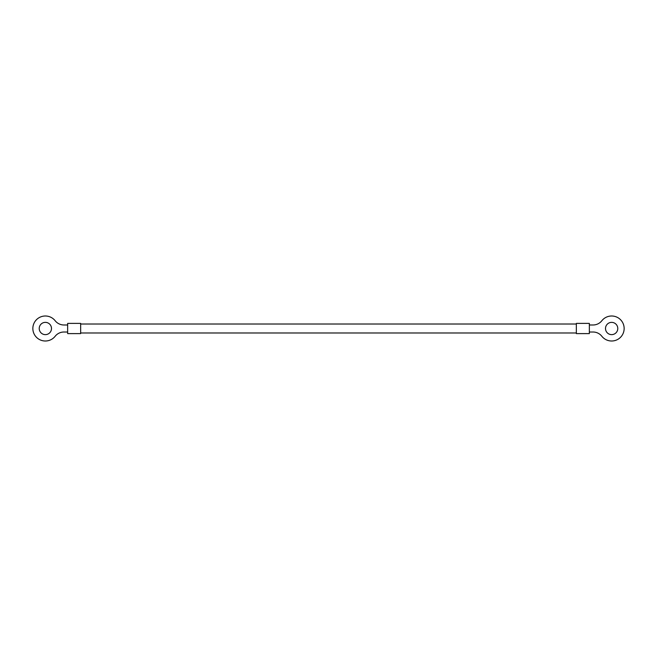 <?xml version="1.0" encoding="UTF-8"?>
<svg xmlns="http://www.w3.org/2000/svg" width="657" height="657" viewBox="0 0 657 657"><rect width="100%" height="100%" fill="white"/><g stroke="black" fill="none" stroke-linecap="round" stroke-linejoin="round"><path stroke-width="0.99" d="M589.354 333.608L589.354 323.392L576.345 323.392L576.345 333.608L589.354 333.608M80.655 333.608L80.655 323.392L67.646 323.392L67.646 333.608L80.655 333.608M611.642 334.635A6.135 6.135 0 0 1 605.508 328.5A6.135 6.135 0 0 1 611.642 322.365A6.135 6.135 0 0 1 617.777 328.5A6.135 6.135 0 0 1 611.642 334.635M589.354 332.015L593.066 332.015A11.177 11.177 0 0 1 601.837 336.261A12.508 12.508 0 0 0 624.15 328.5A12.508 12.508 0 0 0 601.837 320.739A11.177 11.177 0 0 1 593.066 324.985L589.354 324.985M45.358 322.365A6.135 6.135 0 0 0 39.223 328.5A6.135 6.135 0 0 0 45.358 334.635A6.135 6.135 0 0 0 51.492 328.5A6.135 6.135 0 0 0 45.358 322.365M67.646 332.015L63.934 332.015A11.177 11.177 0 0 0 55.163 336.261A12.508 12.508 0 0 1 32.85 328.5A12.508 12.508 0 0 1 55.163 320.739A11.177 11.177 0 0 0 63.934 324.985L67.646 324.985M80.655 332.984L576.345 332.984M80.655 324.016L576.345 324.016"/></g></svg>
